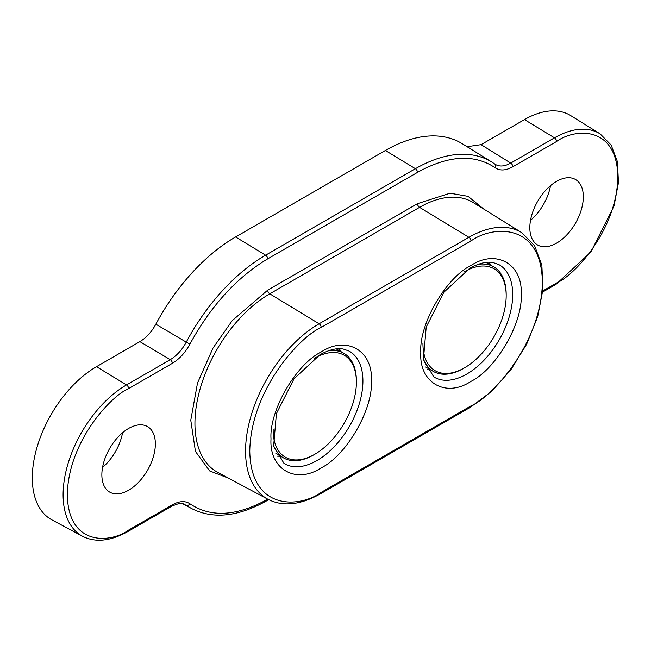 <?xml version="1.0" encoding="UTF-8"?>
<svg xmlns="http://www.w3.org/2000/svg" width="651" height="651" viewBox="0 0 651 651"><rect width="100%" height="100%" fill="white"/><g stroke="black" fill="none" stroke-linecap="round" stroke-linejoin="round"><path stroke-width="0.98" d="M470.982 265.502C496.241 248.715 523.07 264.192 521.158 294.472C523.07 322.538 496.249 369.003 470.982 381.38C445.723 398.176 418.894 382.698 420.806 352.411C418.894 324.353 445.707 277.887 470.982 265.502M321.187 351.988C346.454 335.192 373.283 350.669 371.363 380.957C373.283 409.015 346.462 455.488 321.187 467.866C295.928 484.653 269.099 469.176 271.011 438.896C269.099 410.83 295.92 364.365 321.187 351.988M122.559 432.744A37.831 21.841 -60 0 1 102.549 467.41M128.605 428.456A37.831 21.841 -60 0 1 147.517 426.584A37.831 21.841 -60 0 1 153.319 456.896A37.831 21.841 -60 0 1 128.605 490.227A37.831 21.841 -60 0 1 109.694 492.099A37.831 21.841 -60 0 1 103.891 461.787A37.831 21.841 -60 0 1 128.605 428.456M550.534 185.657A37.831 21.841 -60 0 1 530.516 220.323M556.572 181.369A37.831 21.841 -60 0 1 575.492 179.497A37.831 21.841 -60 0 1 581.286 209.809A37.831 21.841 -60 0 1 556.572 243.14A37.831 21.841 -60 0 1 537.661 245.012A37.831 21.841 -60 0 1 531.867 214.7A37.831 21.841 -60 0 1 556.572 181.369M341.002 351.646A64.27 37.107 120 0 0 339.236 348.733M490.789 265.169A64.27 37.107 120 0 0 489.023 262.247M96.503 366.684A90.79 52.414 120 0 0 36.969 447.449A90.79 52.414 120 0 0 51.958 519.905L82.522 536.269A89.675 51.771 -60 0 1 67.712 464.7A89.675 51.771 -60 0 1 126.522 384.92L96.503 366.684L139.9 341.629C146.231 337.845 151.545 332.034 155.849 324.19L186.251 342.149C181.971 350.002 176.641 355.837 170.269 359.661L139.9 341.629M267.756 499.171L267.691 499.203C236.826 516.333 210.9 517.862 189.937 503.793C185.177 500.611 179.31 500.961 172.352 504.834L128.605 530.093C110.678 543.284 68.168 546.604 67.33 494.719C68.168 441.866 110.678 396.093 128.605 388.59L172.352 363.331C179.351 359.124 185.218 352.704 189.937 344.07L186.251 342.149A150.202 86.721 -60 0 1 265.608 255.2L415.403 168.715A150.202 86.721 -60 0 1 491.879 162.107L462.43 143.822A151.309 87.356 120 0 0 385.384 150.479L235.597 236.964A151.309 87.356 120 0 0 155.849 324.19M481.081 144.652L510.742 163.092L554.489 137.833A89.675 51.771 -60 0 1 600.149 133.886L570.707 115.601A90.79 52.414 120 0 0 524.478 119.597L481.081 144.652L467.084 146.711M185.104 504.444L184.021 503.964M189.937 344.07C210.9 305.791 236.826 277.391 267.691 258.87L417.486 172.393C448.352 155.263 474.278 153.734 495.248 167.803C500.009 170.985 505.868 170.635 512.825 166.762A3.027 1.75 -120 0 0 510.742 163.092C504.419 166.615 499.097 166.933 494.76 164.036A150.202 86.721 -60 0 0 491.879 162.107L494.874 164.109A3.027 2.466 -54.2 0 0 494.76 164.036M495.248 167.803A3.027 2.466 -54.2 0 0 494.874 164.109L494.947 164.166M277.22 456.148A64.27 37.107 120 0 0 280.63 456.221M427.007 369.67A64.27 37.107 120 0 0 430.417 369.735M273.16 429.505A58.859 33.982 120 0 0 314.775 454.276A58.859 33.982 120 0 0 349.611 412.384A58.859 33.982 120 0 0 356.39 382.186A58.859 33.982 120 0 0 314.132 358.53M314.775 454.276L313.701 454.894A60.372 34.853 -60 0 1 283.519 457.889A60.372 34.853 -60 0 1 273.55 445.528M328.202 350.865A60.372 34.853 -60 0 1 343.891 353.314A60.372 34.853 -60 0 1 356.39 380.957L356.39 382.186M422.947 343.028A58.859 33.982 120 0 0 464.562 367.799A58.859 33.982 120 0 0 499.407 325.907A58.859 33.982 120 0 0 506.185 295.709A58.859 33.982 120 0 0 463.927 272.053M464.562 367.799L463.496 368.417A60.372 34.853 -60 0 1 433.306 371.404A60.372 34.853 -60 0 1 423.337 359.051M477.997 264.387A60.372 34.853 -60 0 1 493.678 266.837A60.372 34.853 -60 0 1 506.185 294.472L506.185 295.709M498.658 264.485A64.913 37.473 -60 0 1 509.375 316.288A64.913 37.473 -60 0 1 466.816 374.04A64.913 37.473 -60 0 1 433.761 376.896L423.419 359.49L426.202 327.103L443.827 292.307L469.729 268.277C478.941 263.216 486.736 261.32 493.108 262.589L498.658 264.485M348.871 350.97A64.913 37.473 -60 0 1 359.588 402.774A64.913 37.473 -60 0 1 317.021 460.517A64.913 37.473 -60 0 1 283.974 463.374L273.632 445.968L276.415 413.58L294.032 378.792L319.934 354.754C329.154 349.693 336.941 347.797 343.321 349.066L348.871 350.97M182.288 503.54L191.915 508.691A150.202 86.721 -60 0 1 186.251 505.16A3.027 2.466 125.8 0 0 189.937 503.793M128.605 388.59A3.027 1.75 -120 0 0 126.522 384.92L170.269 359.661A3.027 1.75 -120 0 1 172.352 363.331M267.691 258.87A3.027 1.75 -120 0 0 265.608 255.2L235.597 236.964M417.486 172.393A3.027 1.75 -120 0 0 415.403 168.715L385.384 150.479M512.825 166.762L556.572 141.503A3.027 1.75 -120 0 0 554.489 137.833L524.478 119.597M483.758 209.077L468.061 196.342L450.061 193.217L417.486 203.665L267.691 290.151L232.204 320.658L212.967 348.13L197.497 383.089L190.767 420.196L195.446 451.428L209.638 470.925L228.542 478.176M556.572 141.503C574.499 128.312 617.01 125 617.848 176.877C617.01 229.73 574.499 275.503 556.572 283.006L542.796 290.956M191.915 508.691C213.276 519.449 238.323 516.748 267.065 500.595A3.027 1.75 -120 0 0 267.691 499.203M172.352 504.834A3.027 1.75 60 0 1 171.726 506.218C184.835 500.79 181.865 504.435 185.12 504.452M128.605 530.093A3.027 1.75 60 0 1 127.978 531.476L171.726 506.218M556.572 283.006A3.027 1.75 60 0 1 555.946 284.389L590.856 252.067L614.007 206.058L618.45 182.719L617.473 161.798L611.159 145.059L600.149 133.886M417.486 203.665A3.027 1.75 -120 0 0 419.57 207.344L269.774 293.821A3.027 1.75 60 0 1 267.691 290.151M473.456 202.681A105.844 61.104 120 0 0 419.57 207.344L468.899 237.314A104.014 60.055 -60 0 1 521.858 232.732L473.456 202.681M470.982 405.899L321.187 492.384C300.306 507.756 250.757 511.621 249.781 451.151C250.757 389.558 300.306 336.217 321.187 327.469A3.027 1.75 60 0 0 319.104 323.791L269.774 293.821A105.844 61.104 120 0 0 200.37 387.98A105.844 61.104 120 0 0 217.849 472.455L268.074 499.341A104.014 60.055 -60 0 1 250.895 416.331A104.014 60.055 -60 0 1 319.104 323.791L468.899 237.314A3.027 1.75 -120 0 1 470.982 240.984C491.871 225.612 541.42 221.747 542.389 282.217C541.42 343.809 491.871 397.159 470.982 405.899A3.027 1.75 60 0 1 470.356 407.29L491.497 391.487L510.84 369.809L526.708 344.094L537.718 316.532L542.926 289.483L541.868 265.217L534.617 245.752L521.858 232.732M321.187 327.469L470.982 240.984M321.187 492.384A3.027 1.75 60 0 1 320.561 493.767L470.356 407.29M127.978 531.476C110.564 541.217 95.412 542.812 82.522 536.269M542.69 292.047L555.946 284.389M267.065 500.595L268.684 499.659M320.561 493.767C300.477 505.03 282.982 506.885 268.074 499.341M283.519 457.889L275.886 453.478M343.891 353.314L336.258 348.912M433.306 371.404L425.673 367.001M493.678 266.837L486.045 262.426"/></g></svg>
